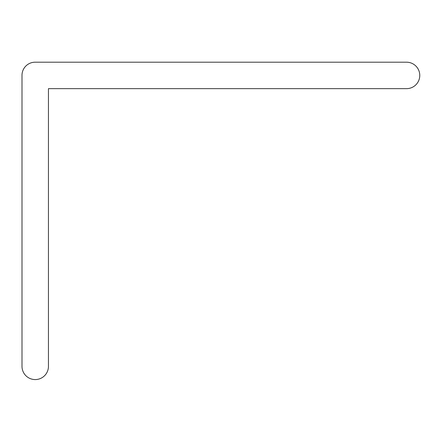 <?xml version="1.0" encoding="UTF-8"?>
<svg xmlns="http://www.w3.org/2000/svg" width="440" height="440" viewBox="0 0 440 440"><rect width="100%" height="100%" fill="white"/><g stroke="black" fill="none" stroke-linecap="round" stroke-linejoin="round"><path stroke-width="0.66" d="M48.45 366.35A13.222 13.222 0 0 1 35.222 379.572A13.222 13.222 0 0 1 22 366.35L22 75.317A13.118 13.118 0 0 1 35.118 62.2L406.549 62.2A13.222 13.222 0 0 1 419.771 75.422A13.222 13.222 0 0 1 406.549 88.649L48.45 88.649L48.45 366.35"/></g></svg>
